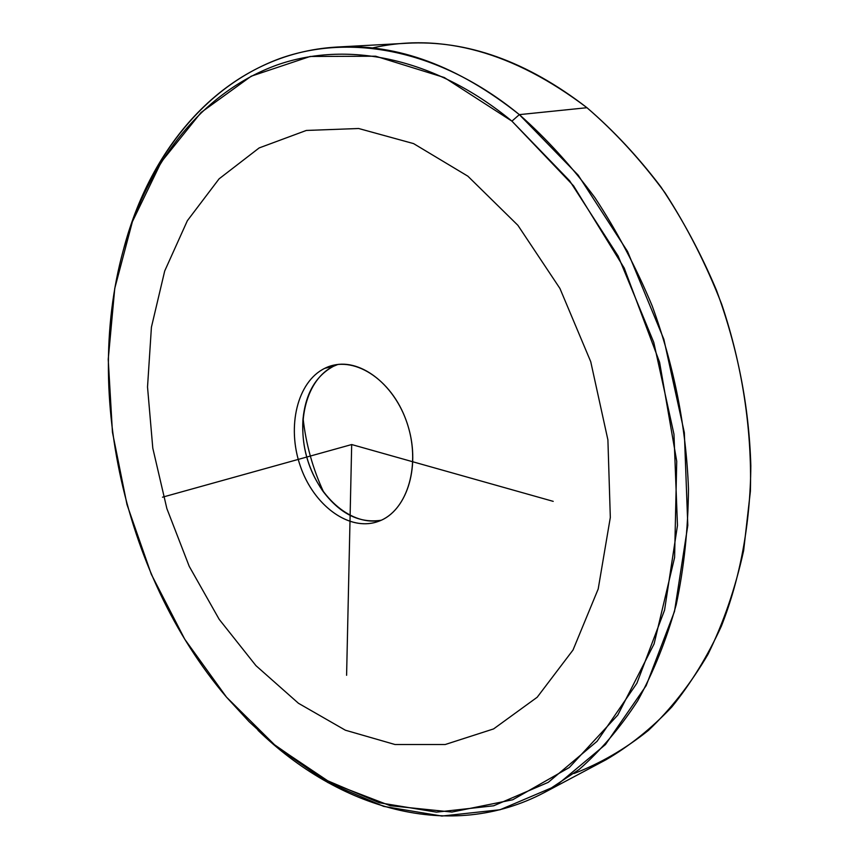 <?xml version="1.0" encoding="UTF-8"?>
<svg xmlns="http://www.w3.org/2000/svg" width="859" height="859" viewBox="0 0 859 859"><rect width="100%" height="100%" fill="white"/><g stroke="black" fill="none" stroke-linecap="round" stroke-linejoin="round"><path stroke-width="1.29" d="M303.066 418.108C305.879 443.963 312.762 468.692 323.714 492.282C312.762 468.692 305.879 443.963 303.066 418.108M381.16 520.253C359.223 523.539 339.681 513.682 322.554 490.693C308.059 469.358 301.509 445.821 302.905 420.072C305.332 393.97 315.511 376.038 333.442 366.299L337.812 364.484L333.442 366.299C306.695 379.206 295.646 421.855 307.64 460.145C319.323 498.531 352.211 526.363 381.16 520.253M378.701 521.273L377.037 521.853C348.11 531.356 313.138 504.652 300.092 465.406C286.681 426.3 297.386 381.568 324.831 368.296L333.442 366.299L324.831 368.296L333.453 365.247C361.682 358.235 396.675 386.271 408.444 427.406C420.545 468.445 406.157 511.47 378.701 521.273C407.767 511.008 421.715 463.495 406.382 421.039C391.479 378.389 352.33 354.273 324.831 368.296C297.085 381.697 286.519 427.202 300.489 466.544C314.061 506.048 349.838 532.172 378.701 521.273M574.005 773.508C600.216 763.479 625.051 749.08 648.502 730.333C670.858 709.104 690.668 683.796 707.945 654.418C723.439 622.893 735.336 588.275 743.647 550.555L750.401 491.165C752.001 429.479 742.273 365.483 721.775 304.462C706.281 264.593 687.383 227.399 665.07 192.867C641.158 160.365 615.119 131.975 586.965 107.708C513.499 52.12 441.88 32.223 372.108 48.018M337.211 47.03L406.704 43.261C466.791 39.804 526.878 61.29 586.965 107.708C613.466 130.461 638.13 156.886 660.958 186.983C682.39 218.916 700.901 253.362 716.492 290.299C737.613 347.659 749.059 406.124 750.83 465.675C750.379 523.979 740.104 578.676 721.324 626.265C707.386 656.587 690.872 683.506 671.77 707.021C651.487 728.411 629.593 745.977 606.089 759.71L544.638 792.385L579.116 769.492C600.774 750.476 620.305 727.584 637.7 700.794C653.602 671.931 666.434 639.891 676.216 604.682C684.011 567.971 688.102 529.412 688.478 489.007C686.191 426.902 674.079 365.837 652.142 305.804C636.004 267.138 616.934 231.092 594.922 197.645C571.536 166.12 546.345 138.449 519.351 114.634L586.965 107.708L519.351 114.634C458.191 66.046 397.481 43.508 337.211 47.03C230.115 53.043 152.494 139.996 123.836 248.251L130.976 224.918C157.584 147.716 209.113 84.676 279.733 58.595C350.289 33.276 439.604 49.221 519.351 114.634L578.161 175.129L627.564 251.494L663.846 339.262L684.344 432.668L687.801 525.397L674.508 611.404L646.161 685.654L605.466 744.549L555.655 786.092L500.088 809.736L441.88 816.05L383.748 806.397L327.923 782.581L276.158 746.611L257.99 730.311C338.446 808.201 449.826 842.561 544.638 792.385M226.508 697.164L249.121 721.71L273.28 743.894L324.305 779.338L379.291 802.746L436.49 812.142L493.689 805.785L548.235 782.356L597.059 741.317L636.895 683.238L664.565 610.115L677.472 525.461L673.961 434.246L653.763 342.365L618.126 256.014L569.646 180.798L511.921 121.14L519.351 114.634L511.921 121.14C433.655 56.565 345.909 40.502 276.469 65.187C206.965 90.624 156.166 152.601 129.913 228.73C79.039 377.756 121.151 573.554 226.508 697.164L184.739 639.214L151.302 574.284L126.992 504.566L112.443 432.206L108.223 359.384L114.762 288.366L132.404 221.665L161.256 162.018L201.103 112.454L251.215 76.193L310.163 56.469L375.641 56.211L444.318 77.525L511.921 121.14L573.554 185.823L624.225 268.083L659.594 362.283L676.731 461.304L674.594 557.502L654.096 643.896L617.804 715.042L569.345 767.484L512.748 799.761L451.92 812.056L390.319 805.731L330.812 782.86L275.632 745.848L226.508 697.164M553.207 501.355L351.685 444.543L346.596 675.292M351.685 444.543L162.501 497.189M345.382 730.214L395.011 744.517L445.252 744.506L493.603 728.915L537.197 697.24L573.028 649.995L598.197 588.984L610.319 517.451L607.904 439.894L590.734 361.693L559.928 288.452L517.88 225.294L467.865 176.181L413.576 143.603L358.654 128.506L306.309 130.45L259.16 147.931L219.088 178.844L187.359 220.709L164.703 270.993L151.42 327.204L147.523 386.99L152.795 448.151L166.871 508.592L189.216 566.317L219.185 619.328L255.95 665.65L298.46 703.285L345.382 730.214M276.158 746.611L273.28 743.894M130.976 224.918L129.913 228.73"/></g></svg>
